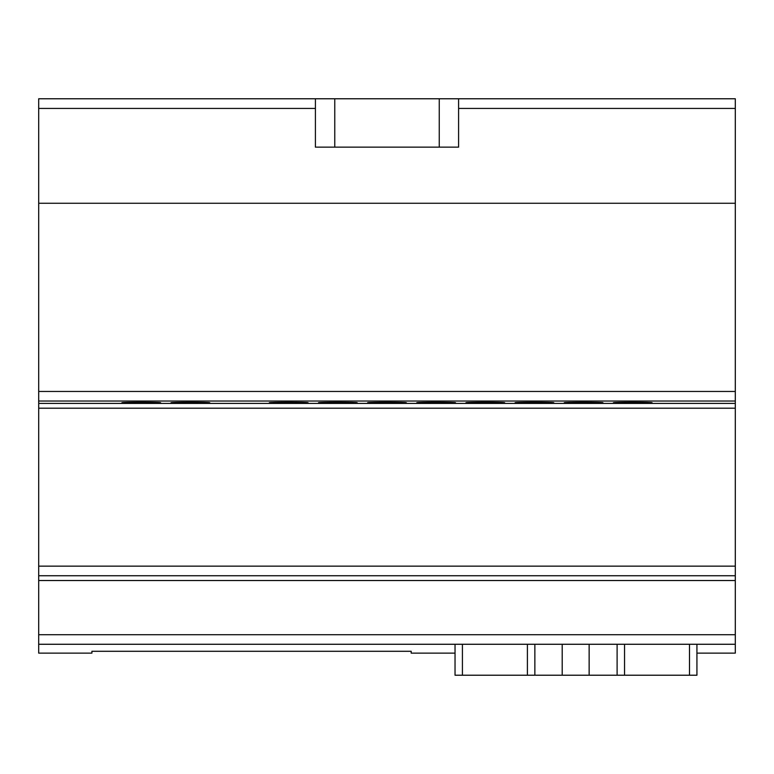 <?xml version="1.0" encoding="UTF-8"?>
<svg xmlns="http://www.w3.org/2000/svg" width="774" height="774" viewBox="0 0 774 774"><rect width="100%" height="100%" fill="white"/><g stroke="black" fill="none" stroke-linecap="round" stroke-linejoin="round"><path stroke-width="1.16" d="M455.035 675.228L455.035 644.268L455.035 675.228L696.929 675.228L696.929 653.13L735.3 653.13L735.3 98.772L315.405 98.772L315.405 147.147L458.595 147.147L458.595 98.772L458.595 147.147M439.245 147.147L439.245 98.772L458.595 98.772M315.405 98.772L38.7 98.772L38.7 203.262L735.3 203.262L38.7 203.262L38.7 653.13L91.913 653.13L91.913 651.282L411.188 651.282L411.188 653.13L455.035 653.13M735.3 108.437L458.595 108.437M315.405 108.437L38.7 108.437M652.095 402.732L632.745 403.235L613.395 402.732C612.466 402.083 653.033 402.083 652.095 402.732M602.946 402.732L583.596 403.235L564.246 402.732C563.317 402.083 603.884 402.083 602.946 402.732M553.797 402.732L534.447 403.235L515.097 402.732C514.168 402.083 554.726 402.083 553.797 402.732M504.648 402.732L485.298 403.235L465.948 402.732C465.019 402.083 505.577 402.083 504.648 402.732M455.499 402.732L436.149 403.235L416.799 402.732C415.87 402.083 456.428 402.083 455.499 402.732M406.35 402.732L387 403.235L367.65 402.732C366.721 402.083 407.288 402.083 406.35 402.732M357.201 402.732L337.851 403.235L318.501 402.732C317.572 402.083 358.13 402.083 357.201 402.732M308.052 402.732L288.702 403.235L269.352 402.732C268.423 402.083 308.981 402.083 308.052 402.732M209.754 402.732L190.404 403.235L171.054 402.732C170.125 402.083 210.683 402.083 209.754 402.732M160.605 402.732L141.255 403.235L121.905 402.732C120.967 402.083 161.534 402.083 160.605 402.732M735.3 575.74L38.7 575.74L735.3 575.74M334.774 98.772L334.774 147.147M562.195 644.268L562.195 675.228M589.14 644.268L589.14 675.228M689.499 644.268L689.499 675.228M624.55 644.268L624.55 675.228M696.929 644.268L696.929 675.228M462.417 644.268L462.417 675.228M527.404 644.268L527.404 675.228M735.3 580.529L38.7 580.529M735.3 634.728L38.7 634.728M735.3 644.268L38.7 644.268M735.3 391.451L38.7 391.451M735.3 401.029L38.7 401.029M735.3 403.409L38.7 403.409M735.3 408.208L38.7 408.208M735.3 566.142L38.7 566.142M617.11 644.268L617.11 675.228M534.853 644.268L534.853 675.228"/></g></svg>
